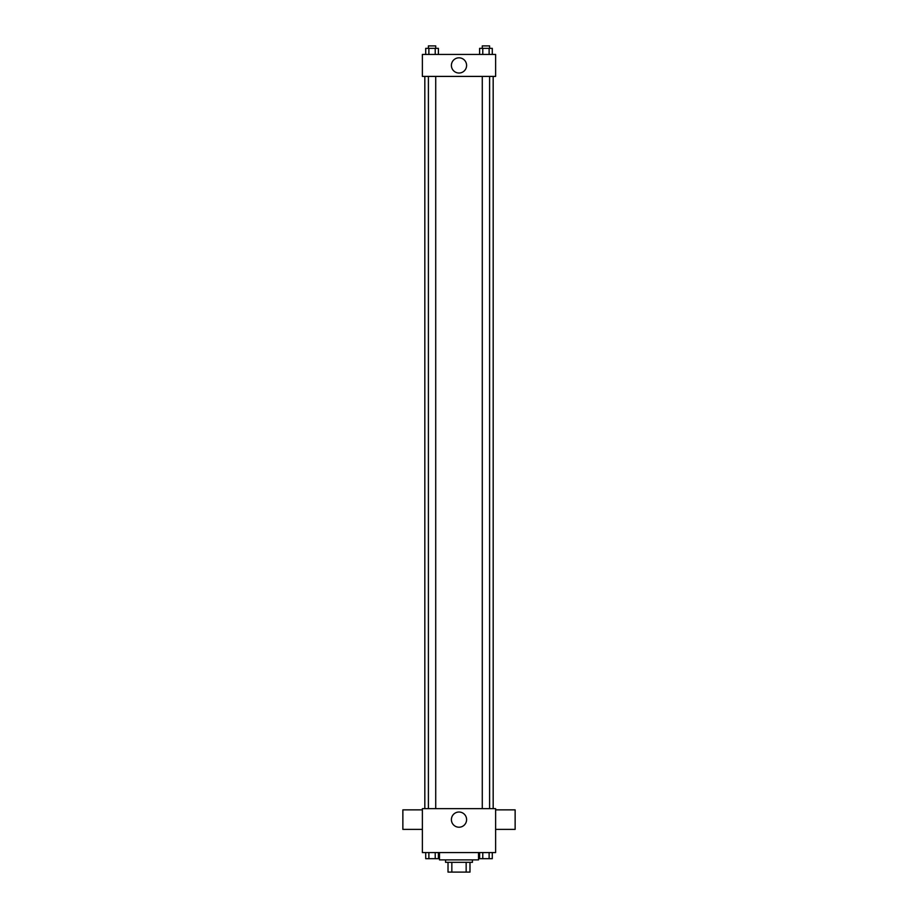 <?xml version="1.0" encoding="UTF-8"?>
<svg xmlns="http://www.w3.org/2000/svg" width="918" height="918" viewBox="0 0 918 918"><rect width="100%" height="100%" fill="white"/><g stroke="black" fill="none" stroke-linecap="round" stroke-linejoin="round"><path stroke-width="1.38" d="M466.16 862.335L466.16 872.1L448.018 872.1L448.018 862.335M466.16 872.1L469.982 872.1L469.982 862.335L469.982 872.1M472.426 859.891L472.426 862.335L445.574 862.335L445.574 859.891M451.84 862.335L451.84 872.1M439.47 852.57L439.47 859.891L478.53 859.891L478.53 852.57M495.617 852.57L422.383 852.57L422.383 808.643L495.617 808.643L495.617 852.57M466.596 819.625A7.596 7.596 0 0 1 455.202 826.2A7.596 7.596 0 0 1 455.202 813.038A7.596 7.596 0 0 1 466.596 819.625M495.617 829.39L515.136 829.39L515.136 809.86L495.617 809.86M422.383 809.86L402.864 809.86L402.864 829.39L422.383 829.39M493.173 76.412L493.173 808.643M482.283 808.643L482.283 76.412M435.717 76.412L435.717 808.643M495.617 76.412L422.383 76.412L422.383 54.437L495.617 54.437L495.617 76.412M466.596 65.43A7.596 7.596 0 0 1 455.202 72.006A7.596 7.596 0 0 1 455.202 58.844A7.596 7.596 0 0 1 466.596 65.43M492.289 54.437L492.289 48.344L479.609 48.344L479.609 54.437M489.122 48.344L489.122 54.437M482.776 48.344L482.776 54.437M482.283 48.344L482.283 45.9L489.604 45.9L489.604 48.344M438.391 54.437L438.391 48.344L425.711 48.344L425.711 54.437M435.224 48.344L435.224 54.437M428.878 48.344L428.878 54.437M428.396 48.344L428.396 45.9L435.717 45.9L435.717 48.344M492.289 852.57L492.289 858.674L479.609 858.674L479.609 852.57M489.122 852.57L489.122 858.674M482.776 852.57L482.776 858.674M489.604 858.674L482.283 858.697M438.391 852.57L438.391 858.674L425.711 858.674L425.711 852.57M435.224 852.57L435.224 858.674M428.878 852.57L428.878 858.674M435.717 858.674L428.396 858.697M424.827 76.412L424.827 808.643M489.604 808.643L489.604 76.412M428.396 76.412L428.396 808.643"/></g></svg>
